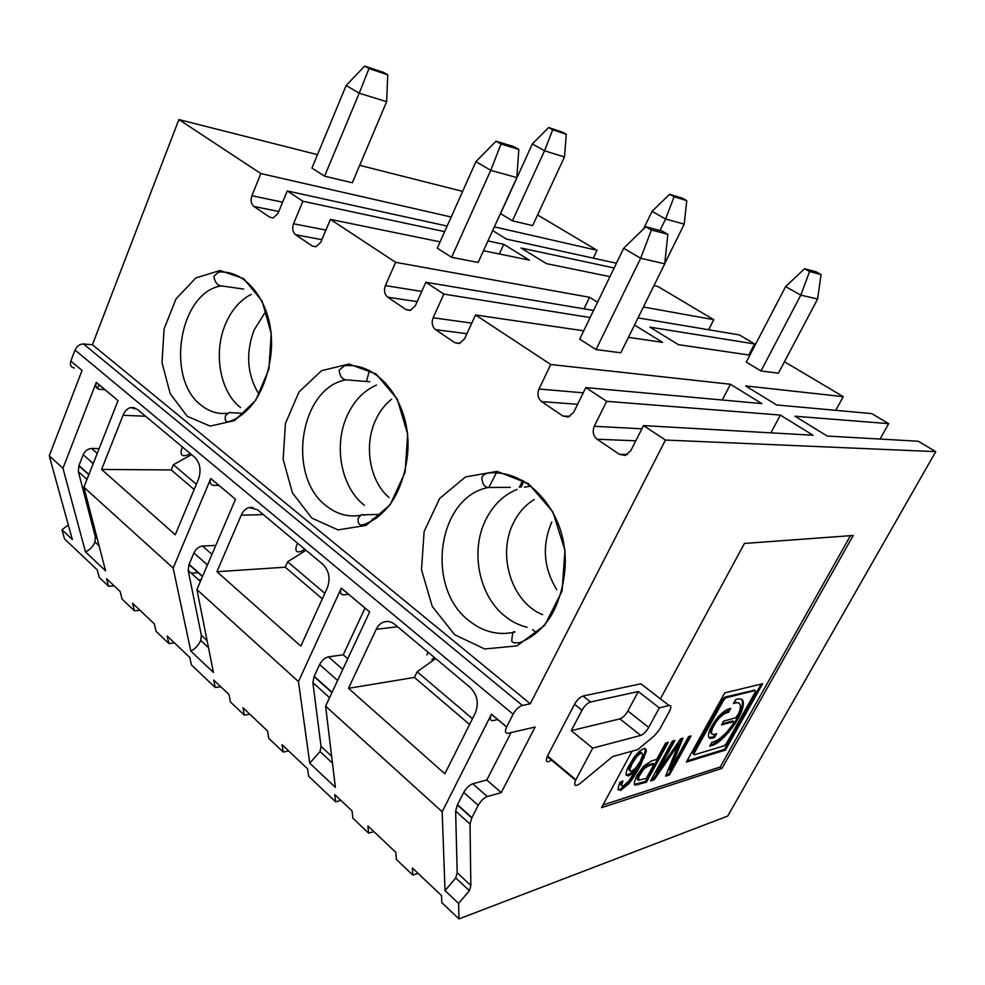 <?xml version="1.0" encoding="UTF-8"?>
<svg xmlns="http://www.w3.org/2000/svg" width="985" height="985" viewBox="0 0 985 985"><rect width="100%" height="100%" fill="white"/><g stroke="black" fill="none" stroke-linecap="round" stroke-linejoin="round"><path stroke-width="1.48" d="M518.824 149.449L516.842 177.596L478.144 262.453L451.598 257.319L490.752 170.331L475.915 161.626L496.071 141.2L501.008 144.019L518.824 149.449L513.924 146.654L496.071 141.2M451.598 257.319L437.278 248.171L475.915 161.626M516.842 177.596L490.752 170.331L501.008 144.019M686.779 200.62L682.309 198.17L669.578 194.267L674.085 196.754L686.779 200.62L684.218 224.174L664.789 263.488M641.875 428.807L594.287 426.271C592.219 431.553 593.167 435.875 597.132 439.236L619.393 454.331L625.204 455.427L630.732 450.81L643.5 425.594L813.056 435.247L780.379 415.079L606.662 401.326L585.804 387.585L761.799 403.604L730.451 384.261L550.763 364.512L538.98 389.026C537.01 394.222 537.909 398.42 541.676 401.621L562.854 415.99L568.222 417L573.652 412.37L585.804 387.585M387.745 74.811L386.649 101.701L352.31 182.767L324.582 176.18L311.925 168.103L346.141 85.51L364.659 66.081L369.006 68.568L387.745 74.811L383.424 72.348L364.659 66.081M552.683 129.774L566.289 134.305L564.467 156.972L532.651 225.614L512.397 220.8L500.565 213.659L532.356 143.921L548.633 127.533L552.683 129.774L544.533 150.779L512.397 220.8M667.855 234.307L664.752 263.808L620.809 352.778L596.036 349.564L579.685 339.135L623.665 248.294L645.766 226.759L651.417 229.998L667.855 234.307L662.265 231.13L645.766 226.759M809.596 271.528L821.059 274.544L817.612 299.021L778.384 373.204L760.974 370.951L746.285 362.074L785.611 286.598L804.56 268.745L809.596 271.528L800.78 295.143L785.611 286.598M634.512 325.025L662.573 342.349L628.418 337.35M583.723 330.812L475.546 314.966L550.763 364.512M784.466 361.717L843.234 396.647L745.596 385.923L776.586 404.946L871.774 413.614L888.655 423.648L794.944 416.224L827.228 436.047L918.242 441.231L935.75 451.635L665.454 440.049L643.5 425.594M749.905 355.142L678.431 344.676L649.878 327.143L754.559 343.937L748.797 354.982M638.034 317.896L739.403 334.925L754.559 343.937M653.966 285.65L657.82 286.438L713.768 319.682L643.414 307M609.949 276.637L546.466 263.635L521.028 248.011L614.135 267.969M616.425 263.241L506.536 239.109L492.672 230.601M537.588 214.964L597.045 250.301L494.371 226.87M462.642 191.373L359.697 165.332M317.502 154.657L178.888 119.579L92.405 344.75L530.275 703.795L665.454 440.049M451.192 217.008L260.853 173.569L178.888 119.579M447.153 226.07L287.226 190.942L302.887 201.248L444.666 231.647M487.957 240.919L503.741 244.305L529.388 260.138L483.487 250.732M440.098 241.854L330.443 219.396L320.839 242.15L315.951 246.779L312.331 246.065L295.648 234.75L321.873 239.675M584.031 308.822L589.584 297.298L395.613 262.33L330.443 219.396M589.584 297.298L597.563 302.223M593.586 310.435L425.865 282.252L443.841 294.084L590.138 317.552M532.528 629.587L536.628 632.813M418.046 873.363L412.813 875.086L396.352 859.462L395.81 852.333L367.91 825.935L368.612 833.138L373.918 831.623M348.628 594.374L343.703 594.817C340.478 594.706 339.665 592.502 341.278 588.193L298.455 681.583L309.746 763.166L320.039 751.567L321.024 746.384L331.637 756.234M341.278 588.193L369.646 611.894L325.604 706.171L442.179 811.775L445.023 890.625L455.76 877.98L457.188 872.784L470.855 885.478L469.389 890.674L458.604 903.43L458.985 918.919L727.706 816.048L935.75 451.635M470.017 824.026L455.636 811.086L457.348 804.979L463.713 792.433C466.274 787.963 469.279 785.07 472.751 783.764L487.292 796.557C483.844 797.912 480.828 800.83 478.242 805.324L471.79 817.932L470.017 824.026L470.855 885.478M511.043 732.606L486.799 779.997L472.751 783.764M497.733 719.567L493.066 720.577C490.037 720.835 489.496 718.73 491.429 714.273L442.179 811.775M455.636 811.086L457.188 872.784M412.813 875.086L412.37 867.994L441.514 895.562L441.785 902.592L458.985 918.919M329.581 697.663L312.873 682.642L314.08 676.596L319.632 664.555C321.923 660.307 324.865 657.734 328.473 656.847L342.768 669.418M309.746 763.166L335.38 787.335L325.604 706.171M74.331 368.008C70.883 367.368 69.713 365.053 70.809 361.089L82.05 370.422L49.25 455.846L62.954 468.257L85.473 551.871L105.567 570.808L83.91 487.243L173.151 568.086L190.819 651.134L213.437 672.447L196.914 589.596L298.455 681.583M49.25 455.846L72.324 539.497L61.956 529.721L64.542 538.918L97.219 569.847L99.226 577.395L108.559 586.26L114.161 585.866M174.456 642.909L168.903 643.537L156.073 631.373L154.313 623.862L132.569 603.276L134.416 610.811L122.078 599.089L120.17 591.554L106.602 578.712L108.559 586.26M168.903 643.537L167.191 636.039L189.797 657.426L191.41 664.9L215.222 687.518L220.738 686.705M288.654 750.952L283.212 752.06L268.745 738.331L267.514 730.956L242.975 707.735L244.329 715.147L230.428 701.96L229.012 694.524L213.733 680.069L215.222 687.518M283.212 752.06L282.055 744.709L307.628 768.891L308.65 776.205L335.614 801.802L340.97 800.448M368.612 833.138L352.852 818.166L352.064 810.938L334.728 794.55L335.614 801.802M458.604 903.43L445.023 890.625M843.234 396.647L835.772 410.339M551.785 522.001C541.812 545.345 543.461 567.914 556.771 589.707M534.239 499.493C525.424 504.923 518.516 512.692 513.505 522.813C496.859 554.801 511.572 602.438 542.624 614.665M888.655 423.648L880.061 439.064M92.405 344.75L83.516 343.962L522.37 705.432C518.91 706.577 515.82 709.495 513.123 714.211L506.598 727.016C504.64 731.486 505.157 733.579 508.149 733.271L535.101 727.053L501.254 792.605L487.292 796.557M659.322 707.858L648.721 727.422C646.209 731.658 643.55 734.317 640.73 735.426L592.687 748.132L575.609 780.28C573.578 785.808 575.043 786.904 579.993 783.567L612.596 756.591L637.8 749.573L654.668 735.5L659.679 729.282L669.972 710.32C671.413 706.873 671.105 705.272 669.049 705.519L659.322 707.858L638.292 691.544L590.508 701.985C587.417 703.044 584.573 705.802 581.987 710.259L571.275 730.648L592.687 748.132M648.721 727.422L627.876 710.998C625.401 715.196 622.742 717.831 619.897 718.878L640.73 735.426M722.264 400.008L730.451 384.261M348.468 688.33L444.863 773.791L475.287 713.078C479.092 703.278 477.368 694.708 470.116 687.358L394.825 624.441C391.599 621.855 388.201 620.969 384.63 621.794C380.986 622.791 378.178 625.303 376.221 629.317L348.468 688.33L414.414 677.409L417.147 671.758L472.455 718.73M669.049 705.519L640.927 683.812L583.034 696.038L590.508 701.985M581.987 710.259L574.526 704.263L547.5 755.987L575.88 779.751M551.563 760.137C546.749 763.129 545.308 761.922 547.229 756.505L547.5 755.987M312.873 682.642L321.024 746.384M469.586 724.48L414.414 677.409M431.861 659.519L434.533 657.623M517.137 489.373C503.458 495.012 492.968 505.219 485.667 519.981C469.931 551.243 479.005 596.417 505.588 616.684C512.188 621.867 519.354 625.389 527.098 627.26M539.915 628.565L541.171 628.504M531.075 486.122L524.389 487.144M475.546 314.966L464.526 338.889L459.305 343.543L454.75 342.669L435.579 329.667L466.915 333.706M471.778 323.129L433.141 317.761C431.356 322.76 432.169 326.724 435.579 329.667M433.141 317.761L443.841 294.084M395.613 262.33L385.394 285.613C383.682 290.526 384.458 294.38 387.708 297.199L406.017 309.61L410.228 310.423L415.338 305.781L425.865 282.252M325.924 230.096L293.53 223.767C291.966 228.495 292.668 232.165 295.648 234.75M293.53 223.767L302.887 201.248M260.853 173.569L251.889 195.72C250.387 200.374 251.052 203.944 253.908 206.444L269.878 217.279L273.251 217.944L278.029 213.326L287.226 190.942M594.287 426.271L606.662 401.326M529.832 485.162L529.277 486.307M597.045 250.301L593.278 258.156M713.768 319.682L708.621 329.753M428.143 652.292L426.837 654.976L428.143 652.292M435.653 658.559L417.147 671.758M123.051 415.264C124.812 411.016 127.36 408.455 130.673 407.568L137.321 409.329L194.648 457.212C200.127 462.925 201.42 470.214 198.514 479.079L175.268 534.769L101.59 469.439L123.051 415.264L145.62 416.261M191.201 573.159L198.145 572.704M198.675 579.882L201.137 579.709M251.286 294.33C240.008 300.129 231.364 310.164 225.356 324.434C213.117 353.11 220.086 392.055 240.562 407.568M187.581 454.959C182.484 456.855 180.378 455.193 181.277 449.985L182.471 447.042L181.277 449.985C180.378 455.193 182.484 456.855 187.581 454.959L190.216 453.506M191.582 454.651L173.372 464.723L196.36 484.251M499.309 253.97L503.741 244.305M643.5 228.976L652.058 211.356L669.578 194.267M651.417 229.998L640.644 258.255L623.665 248.294M664.752 263.808L640.644 258.255L596.036 349.564M369.006 68.568L359.229 93.181L346.141 85.51M386.649 101.701L359.229 93.181L324.582 176.18M218.842 485.383L213.757 485.408C210.396 485.014 209.399 482.748 210.753 478.587L173.151 568.086M210.753 478.587L235.501 499.26L196.914 589.596M322.329 598.855L285.231 567.2L216.922 571.706L300.819 646.086L327.291 587.959C330.603 578.651 329.113 570.758 322.846 564.319L257.454 509.688L249.254 507.534C245.77 508.482 243.086 511.03 241.226 515.18L216.922 571.706M85.473 551.871C90.041 549.716 93.193 546.404 94.954 541.935L95.336 536.887L78.369 471.63L78.862 465.819L83.196 454.713C85.079 450.847 87.862 448.766 91.58 448.446L97.232 453.432M104.841 389.654L99.67 389.346C96.234 388.743 95.089 386.44 96.234 382.439L118.028 400.624L83.91 487.243M96.234 382.439L62.954 468.257M564.467 156.972L544.533 150.779L532.356 143.921M99.128 448.606L91.58 448.446M566.289 134.305L562.275 132.089L548.633 127.533M61.956 529.721L68.334 525.042M98.956 384.618L97.416 388.595M82.05 370.422L70.809 361.089M83.516 343.962C79.748 344.036 76.916 346.055 75.02 350.032L70.834 361.002M194.156 489.508L171.23 469.943L101.59 469.439M171.23 469.943L173.372 464.723M366.395 381.478L369.523 370.397M264.694 313.082L254.068 330.073C245.745 352.568 247.013 373.389 257.885 392.51M140.005 610.318L134.416 610.811M200.398 581.433L188.197 570.463L189.009 564.516L193.897 552.954C195.953 548.904 198.822 546.601 202.504 546.035L211.972 554.358M215.789 545.407L202.504 546.035M190.819 651.134C195.436 648.622 198.724 645.052 200.694 640.422L201.346 635.3L207.096 640.632M188.197 570.463L201.346 635.3M674.085 196.754L665.614 218.99L652.058 211.356M684.218 224.174L665.614 218.99L659.962 230.515M376.479 385.086C363.674 390.7 353.874 400.969 347.089 415.879C333.275 445.811 341.192 487.649 364.425 505.293M385.27 382.5L383.978 382.746M302.136 550.886C297.027 553.164 295.069 551.637 296.263 546.306L296.263 546.306C295.069 551.637 297.027 553.164 302.136 550.886L304.796 549.236M365.263 514.786L363.477 515.204L365.263 514.786M391.624 399.171C384.864 404.527 379.496 411.582 375.531 420.312C363.625 445.799 369.732 481.283 389.075 497.56M368.698 522.776L376.849 517.802M488.831 487.489L496.588 472.394M643.562 766.182L651.442 760.962L656.675 759.423L665.638 743.035L668.273 742.296L646.406 782.201L635.029 785.156L634.254 782.201L636.95 775.601L643.562 766.182M666.673 742.752L645.471 781.45L634.303 784.442M651.208 779.652L653.24 779.012L677.606 743.515L678.554 744.254L654.163 779.763L650.519 780.908L672.324 741.163L674.922 740.437L656.995 773.065L680.561 738.861L682.987 738.184L670.059 770.122L688.54 736.632L691.039 735.93L669.505 774.924L665.577 776.168L678.554 744.254M645.003 748.6L645.249 751.075L643.377 756.923L639.019 765.665C634.771 773.484 631.04 779.258 627.839 783.001L619.7 789.662L618.161 789.822M628.787 783.777L620.649 790.438L617.989 789.133L619.417 783.641L620.07 782.213L622.939 780.957L621.584 785.143L623.012 786.338L629.046 780.785L636.384 769.113L631.964 773.791L628.368 776.02L625.918 773.754L627.433 768.362L634.291 756.862L639.4 751.223L643.5 748.711C645.606 748.132 646.505 749.179 646.197 751.838L639.967 766.441C635.707 774.247 631.988 780.021 628.787 783.777L627.839 783.001M636.384 769.113L635.423 768.349L631.016 773.016L626.164 775.367M621.375 781.647L620.636 784.368L621.621 785.648M733.529 721.623L733.271 723.667C726.548 733.345 720.232 739.316 714.31 741.606L711.81 742.333L709.668 746.187L712.167 745.436C720.638 743.269 736.398 725.071 741.446 711.724C744.882 702.342 743.761 698.094 738.11 698.981L735.66 699.596L733.468 703.512L735.93 702.884C740.671 702.133 741.606 705.679 738.725 713.522L735.672 717.794L723.679 721.069L721.512 724.948L733.529 721.623L732.618 720.934L722.14 723.827M710.32 745.017L711.268 744.734C719.739 742.579 735.5 724.381 740.535 711.035C742.813 705.149 743.109 701.172 741.446 699.091M708.929 737.593L713.583 736.817L714.494 737.519L716.649 733.665L714.15 734.379C711.379 734.921 710.838 732.902 712.524 728.346C716.354 720.503 720.885 715.381 726.08 712.968L728.568 712.315L727.644 711.613L729.208 708.806M727.644 711.613L725.157 712.266C719.949 714.679 715.43 719.801 711.601 727.644C710.234 731.19 710.308 733.222 711.835 733.751M738.639 702.933L735.007 702.194L735.93 702.884M714.494 737.519L711.995 738.245C708.19 739.009 707.452 736.263 709.754 730.008C715.011 719.296 721.18 712.315 728.26 709.052L730.747 708.4L728.568 712.315M694.253 754.818L694.179 753.217L723.704 700.039L725.945 697.774L755.249 690.522L755.212 692.184L726.376 743.576L724.246 745.78L694.253 754.818M754.756 690.153L725.009 697.06L722.768 699.338L693.268 752.503L693.341 754.104M644.067 768.682L638.896 776.549L638.403 780.28L646.308 778.335L654.077 764.163L648.77 765.751L644.067 768.682L643.119 767.918L637.948 775.786L637.467 779.517L638.403 780.28M654.077 764.163L653.129 763.412L647.822 764.988L643.119 767.918M631.287 771.477L635.485 768.238L640.225 761.43L642.811 754.682L641.26 752.836L637.172 756.16L632.161 763.523L629.674 769.95L631.287 771.477M641.777 752.749L640.299 752.06L636.199 755.384L631.2 762.747L628.726 769.174L629.735 770.799M640.927 683.812L642.823 685.277M574.526 704.263C577.099 699.818 579.943 697.072 583.034 696.038M602.968 804.991L720.244 766.983L722.005 768.362L853.232 535.471L744.451 543.449L660.393 698.845M632.087 751.161L601.515 807.675L722.005 768.362M522.37 705.432L530.275 703.795M347.767 658.731L343.248 654.803L364.992 608.114M571.275 730.648L619.897 718.878M285.231 567.2L287.645 561.77L324.841 593.364M249.808 714.199L244.329 715.147M296.46 545.813L297.618 543.24L296.473 545.813M343.248 654.803L328.473 656.847M306.052 550.295L287.645 561.77M734.071 702.428L735.007 702.194M687.062 760.851L724.467 749.413L761.171 684.082M724.467 749.413L725.366 750.102L686.397 762.058L724.763 692.874L762.661 683.713L725.366 750.102M770.886 432.846L780.379 415.079M627.876 710.998L638.292 691.544M486.799 779.997L501.254 792.605M821.059 274.544L816.072 271.798L804.56 268.745M817.612 299.021L800.78 295.143L760.974 370.951M720.244 766.983L850.449 535.668M645.471 781.45L646.406 782.201M681.595 738.578L669.135 769.396L670.059 770.122M689.463 736.374L668.581 774.185L669.505 774.924M668.581 774.185L666.057 774.986M673.321 740.88L656.072 772.314L656.995 773.065M713.583 736.817L715.098 734.108M653.24 779.012L654.163 779.763M627.346 454.541L619.393 454.331M577.616 404.281L541.676 401.621M569.81 416.409L562.854 415.99M583.231 392.818L538.98 389.026M341.315 588.107L369.646 611.894M337.596 680.5L319.632 664.555M314.203 676.326L332.068 692.332M457.483 804.708L471.926 817.649M710.062 738.368L710.444 737.691M376.221 629.317L397.558 626.731M646.259 750.792L645.84 751.555M478.242 805.324L463.713 792.433M514.195 632.235C498.176 635.596 483.303 631.902 469.586 621.141C424.917 588.217 437.143 497.339 488.203 487.501L510.365 487.353M454.602 634.685L484.682 648.967L516.879 645.914L544.68 625.389L562.041 591.16L564.971 550.319L552.794 511.732L528.366 483.573L497.105 471.372L465.523 476.925L439.667 498.459L424.129 531.469L421.506 569.761L432.255 606.415L454.602 634.685M311.888 518.135L338.015 529.905L365.964 525.411L390.06 504.936L405.106 472.283L407.679 434.237L397.201 398.987L376.085 373.955L348.998 364.044L321.553 370.668L299.021 391.931L285.441 423.439L283.126 459.281L292.447 492.919L311.888 518.135M187.236 416.347L210.162 426.099L234.639 420.57L255.731 400.304L268.917 369.129L271.207 333.509L262.096 301.065L243.652 278.632L219.95 270.53L195.88 277.918L176.069 298.8L164.089 328.916L162.02 362.591L170.183 393.655L187.236 416.347M227.966 413.22C218.387 414.439 209.571 411.865 201.519 405.488C165.234 379.299 178.913 292.779 221.034 285.884L243.701 289.073M210.778 478.513L235.501 499.26M95.336 536.887L97.232 538.647M96.259 382.352L118.028 400.624M93.218 463.615L83.196 454.713M78.96 465.56L88.933 474.499M87 479.412L78.369 471.63M278.78 211.492L253.908 206.444M282.609 202.184L251.889 195.72M316.074 246.743L312.331 246.065M521.016 487.292L523.983 481.197M273.251 217.944L269.878 217.279M360.867 515.266C348.468 517.396 337.018 514.33 326.54 506.056C286.364 476.765 299.551 388.065 345.92 379.841C342.017 379.151 339.763 375.925 339.16 370.188L344.504 365.731C376.467 362.185 404.49 397.066 407.618 435.542C410.191 461.436 400.796 490.752 389.444 505.133C382.094 514.441 373.709 520.856 364.265 524.377C359.747 526.113 357.703 524.094 358.121 518.344C360.879 515.032 362.431 513.875 362.739 514.86L381.023 514.355M460.094 343.297L454.75 342.669M410.745 310.287L406.017 309.61M417.197 301.632L387.708 297.199M421.765 291.425L385.394 285.613M241.226 515.18L263.352 514.613M207.429 564.971L193.897 552.954M189.108 564.257L202.578 576.323M373.266 519.821L372.219 518.996M377.895 514.441L379.496 515.697M634.414 784.651L635.029 785.156M637.751 783.875L638.686 784.639M673.075 750.164L674.011 750.902M619.7 789.662L620.649 790.438M639.019 765.665L639.967 766.441M645.249 751.075L646.197 751.838M627.42 775.244L628.368 776.02M631.016 773.016L631.964 773.791M620.636 784.368L621.584 785.143M711.268 744.734L712.167 745.436M725.157 712.266L726.08 712.968M711.084 737.543L711.995 738.245M693.268 752.503L694.179 753.217M754.325 689.845L755.249 690.522M725.009 697.06L725.945 697.774M722.768 699.338L723.704 700.039M639.893 774.518L638.957 773.754M648.77 765.751L647.822 764.988M629.674 769.95L628.726 769.174M632.161 763.523L631.2 762.747M637.172 756.16L636.199 755.384M641.26 752.836L640.299 752.06M638.268 778.396L637.32 777.633M597.132 439.236L635.805 440.812M491.478 714.174L506.647 726.918M513.123 714.211L75.02 350.032M457.348 804.979L471.79 817.932M384.63 621.794L387.314 621.473M575.609 780.28L547.229 756.505M332.474 763.153L320.039 751.567M130.673 407.568L134.576 407.753M221.034 285.884C216.959 284.948 214.595 281.722 213.954 276.182L218.645 272.082C247.801 269.705 270.185 303.934 271.404 338.224C272.907 362.985 263.254 390.934 252.665 404.059C245.918 412.469 238.382 418.206 230.071 421.26C225.984 422.774 224.469 420.878 225.503 415.584C228.742 412.703 230.49 411.755 230.749 412.703L243.874 413.355M94.954 541.935L99.079 545.776M78.862 465.819L88.835 474.745M522.703 480.421L519.354 487.292M200.694 640.422L208.5 647.687M249.254 507.534L252.948 507.46M345.92 379.841L369.831 381.749M189.009 564.516L202.467 576.582M643.377 756.923L644.325 757.687M740.535 711.035L741.446 711.724M711.601 727.644L712.524 728.346M693.021 753.02L693.933 753.734M630.708 766.453L629.747 765.677M638.896 776.549L637.948 775.786M469.389 890.674L455.76 877.98M488.203 487.501C484.521 487.119 482.404 483.943 481.837 477.984C482.231 475.706 484.263 474.068 487.944 473.096C525.965 468.848 558.643 506.758 563.999 545.234C568.874 573.689 559.024 606.809 546.577 622.237C538.82 632.001 529.782 638.834 519.464 642.725C514.096 643.131 511.535 642.503 511.806 640.829C512.212 633.392 513.284 630.449 515.032 632.025M506.598 727.016L491.429 714.273M331.945 692.603L314.08 676.596"/></g></svg>
